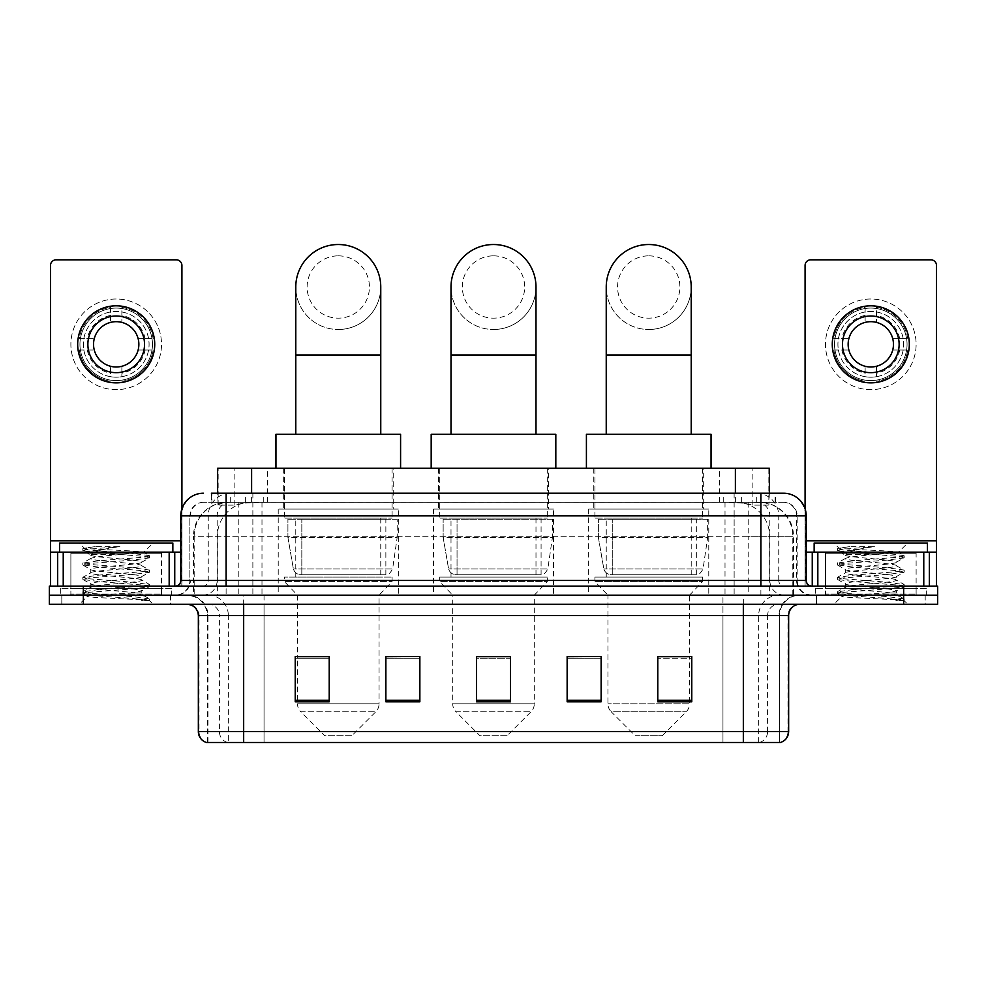 <?xml version="1.0" encoding="UTF-8"?>
<svg xmlns="http://www.w3.org/2000/svg" width="987" height="987" viewBox="0 0 987 987"><rect width="100%" height="100%" fill="white"/><g stroke="black" fill="none" stroke-linecap="round" stroke-linejoin="round"><path stroke-width="0.74" stroke-dasharray="4.93 3.7" d="M708.777 509.082L588.671 509.082L708.777 509.082L708.777 595.186L588.671 595.186L708.777 595.186M588.671 509.082L588.671 595.186M553.547 509.082L433.453 509.082L553.547 509.082L553.547 595.186L433.453 595.186L553.547 595.186M433.453 509.082L433.453 595.186M398.329 509.082L278.223 509.082L398.329 509.082L398.329 595.186L278.223 595.186L398.329 595.186M278.223 509.082L278.223 595.186M758.621 502.284L747.591 502.284L764.518 502.691C768.787 503.962 770.23 504.776 768.861 505.122L752.871 505.122L743.766 503.173L725.013 502.334L261.987 502.334L243.234 503.173L234.129 505.122L218.139 505.122L217.621 493.216M769.379 468.294L217.621 468.294M762.581 502.42A33.99 33.99 0 0 1 793.511 536.274L793.511 595.186L193.489 595.186L793.511 595.186M217.621 504.9L224.419 502.42L239.409 502.284L228.379 502.284M224.419 502.42A33.99 33.99 0 0 0 193.489 536.274L194.18 536.274L194.18 595.186M393.221 468.294L283.318 468.294L393.221 468.294L393.221 509.082L283.318 509.082L393.221 509.082M283.318 468.294L283.318 509.082M548.451 468.294L438.549 468.294L548.451 468.294L548.451 509.082L438.549 509.082L548.451 509.082M438.549 468.294L438.549 509.082M703.682 468.294L593.779 468.294L703.682 468.294L703.682 509.082L593.779 509.082L703.682 509.082M593.779 468.294L593.779 509.082M769.379 493.216L768.861 505.122L768.861 468.294M239.409 502.284L747.591 502.284M226.109 493.216L760.891 493.216M211.378 502.284L775.622 502.284L211.378 502.284L211.378 493.216L230.563 493.216A22.664 22.319 -90 0 0 208.245 515.88L208.245 580.455L180.781 580.455M783.555 502.284L203.445 502.284L783.555 502.284A13.596 13.596 0 0 1 797.151 515.88L797.151 580.455L208.245 580.455A5.663 5.577 90 0 1 202.668 586.13L811.882 586.13L202.668 586.13M180.781 515.88L797.151 515.88L189.849 515.88L189.849 580.455A14.731 14.731 0 0 1 175.118 595.186L811.882 595.186L175.118 595.186M916.121 552.14L825.477 552.14L916.121 552.14L916.121 586.13L825.477 586.13L916.121 586.13L916.121 595.186L825.477 595.186L916.121 595.186L916.121 588.388L825.477 588.388L916.121 588.388M825.477 552.14L825.477 588.388M161.523 552.14L70.879 552.14L161.523 552.14L161.523 586.13L70.879 586.13L161.523 586.13L161.523 595.186L70.879 595.186L161.523 595.186L161.523 588.388L70.879 588.388L161.523 588.388M70.879 552.14L70.879 588.388M903.66 604.254L49.35 604.254L49.35 586.13L937.65 586.13L937.65 595.186L903.66 595.186L937.65 595.186L937.65 604.254L903.66 604.254L903.66 595.186L83.34 595.186L903.66 595.186L903.66 586.13M49.35 595.186L83.34 595.186L49.35 595.186M775.622 502.284L775.622 493.216L211.897 493.216L211.897 502.284M734.131 493.216L734.131 515.88L805.528 515.88A22.664 22.319 90 0 0 783.209 493.216L230.563 493.216M170.591 595.186L170.591 604.254L61.811 604.254L170.591 604.254L61.811 604.254L170.591 604.254L170.591 595.186L61.811 595.186L61.811 604.254L61.811 595.186L170.591 595.186M925.189 595.186L925.189 604.254L816.409 604.254L925.189 604.254L816.409 604.254L925.189 604.254L925.189 595.186L816.409 595.186L816.409 604.254L816.409 595.186L925.189 595.186M171.713 588.388L60.676 588.388L171.713 588.388L171.713 595.186L60.676 595.186L171.713 595.186M60.676 588.388L60.676 595.186M926.324 588.388L815.287 588.388L926.324 588.388L926.324 595.186L815.287 595.186L926.324 595.186M815.287 588.388L815.287 595.186M207.406 742.483L207.406 615.58L228.342 615.58L228.342 742.483L779.594 742.483L779.594 615.58A20.394 20.394 0 0 1 799.988 595.186L187.012 595.186L799.988 595.186M743.334 604.254L187.012 604.254L743.334 604.254M206.505 742.483L780.495 742.483M825.477 595.186L916.121 595.186L825.477 595.186M70.879 595.186L161.523 595.186L70.879 595.186M657.786 656.713L691.776 656.713L691.776 701.806L691.776 656.491L691.776 701.806L657.786 701.806L657.786 656.713L657.786 701.806L691.776 701.806L691.776 656.935L691.776 701.806L691.776 658.292L657.786 658.292L657.786 656.491L657.786 701.806L657.786 656.491L691.776 656.491L657.786 656.491L689.518 656.491L689.518 595.186L607.943 595.186L607.943 703.805A11.326 11.326 0 0 0 611.249 711.812L686.199 711.812L611.249 711.812L635.134 735.685L662.326 735.685L635.134 735.685M601.132 700.239L601.132 656.491L601.132 701.806L567.143 701.806L567.143 656.713L567.143 701.806L601.132 701.806L601.132 656.935L601.132 701.806L601.132 658.292L567.143 658.292L567.143 656.491L567.143 701.806L567.143 656.713L567.143 701.806L567.143 658.292L601.132 658.292L601.132 656.713L601.132 700.239L567.143 700.239L567.143 701.806L601.132 701.806L601.132 656.713L567.143 656.713L567.143 700.239M329.214 656.713L295.224 656.713L295.224 701.806L329.214 701.806L329.214 656.491L329.214 701.806L295.224 701.806L295.224 656.713L295.224 701.806L329.214 701.806L329.214 656.935L329.214 701.806L329.214 658.292L295.224 658.292L295.224 701.806L295.224 656.713L295.224 701.806L295.224 658.292L329.214 658.292L329.214 656.491L295.224 656.491L329.214 656.491L297.482 656.491L297.482 595.186L284.453 581.59L392.098 581.59L284.453 581.59L284.453 577.062L392.098 577.062L284.453 577.062M419.857 700.239L419.857 656.491L419.857 701.806L385.868 701.806L385.868 656.713L385.868 701.806L419.857 701.806L419.857 656.935L419.857 701.806L419.857 658.292L385.868 658.292L385.868 656.491L385.868 701.806L385.868 656.713L385.868 701.806L385.868 658.292L419.857 658.292L419.857 656.713L419.857 700.239L385.868 700.239L385.868 701.806L419.857 701.806L419.857 656.713L385.868 656.713L385.868 700.239M510.501 700.239L510.501 656.491L510.501 701.806L476.499 701.806L476.499 656.713L476.499 701.806L510.501 701.806L510.501 656.935L510.501 701.806L510.501 658.292L476.499 658.292L476.499 701.806L476.499 656.491L510.501 656.491L476.499 656.491L510.501 656.491L510.501 700.239L476.499 700.239M419.857 656.491L385.868 656.491L419.857 656.491M601.132 656.491L567.143 656.491L601.132 656.491M779.039 742.483L722.953 742.483L722.953 731.601L264.047 731.601L264.047 742.483L243.666 742.483L243.666 615.58L207.406 615.58C206.197 603.193 199.399 596.395 187.012 595.186M510.501 658.292L510.501 656.935L510.501 658.292L476.499 658.292L476.499 701.806L510.501 701.806L510.501 658.292M691.776 658.292L691.776 656.935L691.776 658.292L657.786 658.292L657.786 701.806L691.776 701.806L691.776 658.292M510.501 656.713L476.499 656.713M162.658 595.186L69.744 595.186L162.658 595.186A1.135 1.135 0 0 1 161.523 594.063L70.879 594.063L161.523 594.063L161.523 553.263A1.135 1.135 0 0 1 162.658 552.14L69.744 552.14L162.658 552.14M69.744 595.186A1.135 1.135 0 0 0 70.879 594.063L70.879 553.263A1.135 1.135 0 0 0 69.744 552.14M172.848 552.14L59.553 552.14L172.848 552.14M132.974 592.928C117.256 594.063 87.004 595.198 87.288 596.222C84.413 597.838 148.506 599.306 149.543 600.713L132.9 598.43L99.502 596.037L82.809 593.643L87.275 592.434L132.9 588.844L149.382 586.685L141.807 590.942L141.807 592.928L132.974 592.928L141.807 590.942C143.374 588.548 89.027 586.142 90.594 583.749C89.027 581.355 143.374 578.95 141.807 576.556C143.374 574.163 89.027 571.757 90.594 569.351C89.027 566.957 143.374 564.552 141.807 562.158L141.807 565.761C143.374 563.367 89.027 560.961 90.594 558.568C93.086 557.211 103.635 555.817 122.252 554.398L143.732 552.473C146.471 550.832 82.945 549.327 84.105 547.921L79.256 543.072L153.133 543.072L79.256 543.072M149.543 600.713L141.215 600.713L149.382 598.788L132.9 596.641L87.275 593.039L82.809 591.842L99.502 589.436L145.126 585.846L149.592 584.649L132.9 582.244L87.275 578.653L82.809 577.457L99.502 575.051L145.126 571.461L149.382 570.017L132.9 567.858L87.275 564.256L82.809 563.059L99.502 560.665L145.126 557.063L149.592 555.866L143.658 552.288L153.133 543.072M149.382 586.685L145.126 585.242L99.502 581.651L83.019 579.492L87.275 578.049L132.9 574.459L149.382 572.3L141.807 576.556L141.807 580.146C143.374 577.753 89.027 575.347 90.594 572.953C89.027 570.56 143.374 568.154 141.807 565.761L149.382 570.017M149.382 572.3L145.126 570.856L99.502 567.254L82.809 564.86L87.275 563.663L132.9 560.061L149.382 557.914L141.807 562.158C143.374 559.765 89.027 557.359 90.594 554.965L90.594 558.568L83.019 562.812M149.382 557.914L145.126 556.471L99.502 552.868L83.019 550.709L90.878 555.286L91.433 554.398L122.252 554.398M141.215 600.713C145.385 599.393 146.866 598.073 145.632 596.74L135.824 592.928C122.228 591.127 89.262 589.19 90.594 587.339C89.027 584.946 143.374 582.54 141.807 580.146L149.382 584.403M83.019 565.107L90.878 569.684L90.594 572.953L83.019 577.21M135.824 592.928L141.807 592.928L144.694 596.074L149.382 598.788M83.019 579.492L90.878 584.07L90.594 587.339L83.019 591.595M149.592 599.035L149.592 600.713L153.133 604.254L79.256 604.254L153.133 604.254M83.019 593.878L87.362 596.407L79.256 604.254M95.196 546.613L83.019 548.427L95.196 546.613L119.834 546.613C103.413 548.871 93.938 551.474 91.433 554.398M59.553 543.072L172.848 543.072M149.382 555.619L132.9 553.473L87.275 549.87L83.019 548.427M83.019 550.709L87.275 549.265L119.834 546.613M116.195 299.012A45.316 45.316 0 0 0 70.879 344.34A45.316 45.316 0 0 0 116.195 389.655A45.316 45.316 0 0 0 161.523 344.34A45.316 45.316 0 0 0 116.195 299.012A45.316 45.316 0 0 0 70.879 344.34A45.316 45.316 0 0 0 116.195 389.655A45.316 45.316 0 0 0 161.523 344.34A45.316 45.316 0 0 0 116.195 299.012A45.316 45.316 0 0 0 70.879 344.34A45.316 45.316 0 0 0 116.195 389.655A45.316 45.316 0 0 0 161.523 344.34A45.316 45.316 0 0 0 116.195 299.012M116.195 380.587A36.26 36.26 0 0 1 79.947 344.34A36.26 36.26 0 0 1 116.195 308.08A36.26 36.26 0 0 0 79.947 344.34A36.26 36.26 0 0 0 116.195 380.587A36.26 36.26 0 0 0 152.454 344.34A36.26 36.26 0 0 0 116.195 308.08A36.26 36.26 0 0 1 152.454 344.34A36.26 36.26 0 0 1 116.195 380.587A36.26 36.26 0 0 0 152.454 344.34A36.26 36.26 0 0 0 116.195 308.08A36.26 36.26 0 0 0 79.947 344.34A36.26 36.26 0 0 0 116.195 380.587A36.26 36.26 0 0 0 152.454 344.34A36.26 36.26 0 0 0 116.195 308.08A36.26 36.26 0 0 0 79.947 344.34A36.26 36.26 0 0 0 116.195 380.587M70.879 586.13L161.523 586.13L70.879 586.13M180.781 552.14L181.916 552.14L181.916 586.13L50.485 586.13L50.485 265.478A5.663 5.663 0 0 1 56.148 259.815L176.254 259.815A5.663 5.663 0 0 1 181.916 265.478L181.916 552.14L50.485 552.14M181.916 508.798L181.916 586.13L50.485 586.13M116.195 316.013A28.327 28.327 0 0 0 87.868 344.34A28.327 28.327 0 0 0 116.195 372.667A28.327 28.327 0 0 0 144.521 344.34A28.327 28.327 0 0 0 116.195 316.013M145.114 350.003L153.158 350.003A37.395 37.395 0 0 1 121.87 381.29A37.395 37.395 0 0 0 153.158 350.003L138.143 350.003A22.664 22.664 0 0 0 138.143 338.677L153.158 338.677L138.143 338.677A22.664 22.664 0 0 0 94.258 338.677A22.664 22.664 0 0 0 121.87 366.276L121.87 376.701A32.855 32.855 0 0 0 121.87 311.966A32.855 32.855 0 0 0 83.34 344.34A32.855 32.855 0 0 0 116.195 377.194A32.855 32.855 0 0 0 149.062 344.34A32.855 32.855 0 0 0 110.532 311.966A32.855 32.855 0 0 0 110.532 376.701L110.532 366.276L110.532 376.701A32.855 32.855 0 0 0 121.87 376.701L121.87 366.276A22.664 22.664 0 0 0 138.143 350.003L145.114 350.003A29.462 29.462 0 0 1 121.87 373.246M116.195 382.857A38.518 38.518 0 0 0 154.725 344.34A38.518 38.518 0 0 0 116.195 305.81A38.518 38.518 0 0 0 77.677 344.34A38.518 38.518 0 0 0 116.195 382.857M79.244 350.003L94.258 350.003L79.244 350.003A37.395 37.395 0 0 0 110.532 381.29A37.395 37.395 0 0 1 79.244 350.003M153.158 338.677A37.395 37.395 0 0 0 121.87 307.376L121.87 322.391L121.87 307.376A37.395 37.395 0 0 1 153.158 338.677M87.288 350.003A29.462 29.462 0 0 0 110.532 373.246M145.114 338.677A29.462 29.462 0 0 0 121.87 315.433M110.532 307.376L110.532 322.391L110.532 307.376A37.395 37.395 0 0 0 79.244 338.677L94.258 338.677L79.244 338.677A37.395 37.395 0 0 1 110.532 307.376M110.532 315.433A29.462 29.462 0 0 0 87.288 338.677M338.27 329.498A42.49 42.49 0 0 0 380.76 287.007A42.49 42.49 0 0 1 338.27 329.498A42.49 42.49 0 0 0 380.76 287.007A42.49 42.49 0 0 0 338.27 244.517A42.49 42.49 0 0 0 295.779 287.007A42.49 42.49 0 0 0 338.27 329.498A42.49 42.49 0 0 1 295.779 287.007M338.27 255.843A31.165 31.165 0 0 1 369.434 287.007A31.165 31.165 0 0 1 338.27 318.159A31.165 31.165 0 0 1 307.117 287.007A31.165 31.165 0 0 1 338.27 255.843M295.779 434.305L380.76 434.305L295.779 434.305M351.865 735.685L324.674 735.685L300.801 711.812L375.751 711.812L300.801 711.812A11.326 11.326 0 0 1 297.482 703.805L379.057 703.805A11.326 11.326 0 0 1 375.751 711.812L351.865 735.685L324.674 735.685M392.098 577.062L392.098 581.59L379.057 595.186L297.482 595.186L379.057 595.186L379.057 703.805L297.482 703.805L297.482 656.713M295.779 518.138L380.76 518.138L295.779 518.138L295.779 577.062L380.76 577.062L295.779 577.062M380.76 518.138L380.76 577.062M284.453 468.294L392.098 468.294L284.453 468.294L284.453 518.138L392.098 518.138L284.453 518.138M392.098 468.294L392.098 518.138M400.586 468.294L275.953 468.294L400.586 468.294M275.953 434.305L400.586 434.305M397.193 519.273L287.92 519.273L397.193 519.273L397.193 537.409L287.92 537.409L287.92 519.273L287.92 537.409L293.386 568.981C294.731 572.867 297.543 574.804 301.812 574.792L385.868 574.792L301.825 574.792L301.825 519.273L301.812 574.792C297.556 574.816 294.743 572.879 293.386 568.981L287.92 537.409L397.193 537.409L392.604 568.981L293.386 568.981L392.604 568.981C389.729 573.866 387.496 575.803 385.868 574.792L385.868 519.273L301.825 519.273L385.868 519.273M493.5 329.498A42.49 42.49 0 0 0 535.99 287.007A42.49 42.49 0 0 1 493.5 329.498A42.49 42.49 0 0 0 535.99 287.007A42.49 42.49 0 0 0 493.5 244.517A42.49 42.49 0 0 0 451.01 287.007A42.49 42.49 0 0 0 493.5 329.498A42.49 42.49 0 0 1 451.01 287.007M493.5 255.843A31.165 31.165 0 0 1 524.665 287.007A31.165 31.165 0 0 1 493.5 318.159A31.165 31.165 0 0 1 462.335 287.007A31.165 31.165 0 0 1 493.5 255.843M451.01 434.305L535.99 434.305L451.01 434.305M507.096 735.685L479.904 735.685L456.031 711.812L530.969 711.812L456.031 711.812A11.326 11.326 0 0 1 452.712 703.805L534.288 703.805A11.326 11.326 0 0 1 530.969 711.812L507.096 735.685L479.904 735.685M534.288 595.186L452.712 595.186L452.712 703.805L534.288 703.805L534.288 595.186L547.316 581.59L439.684 581.59L547.316 581.59L547.316 577.062L439.684 577.062L439.684 581.59L452.712 595.186L534.288 595.186M451.01 518.138L535.99 518.138L451.01 518.138L451.01 577.062L535.99 577.062L451.01 577.062M535.99 518.138L535.99 577.062M439.684 468.294L547.316 468.294L439.684 468.294L439.684 518.138L547.316 518.138L439.684 518.138M547.316 468.294L547.316 518.138M555.817 468.294L431.183 468.294L555.817 468.294M431.183 434.305L555.817 434.305M439.684 577.062L547.316 577.062M552.424 519.273L443.151 519.273L552.424 519.273L552.424 537.409L443.151 537.409L443.151 519.273L443.151 537.409L448.604 568.981C449.961 572.867 452.762 574.804 457.043 574.792L541.086 574.792L457.043 574.792L457.043 519.273L457.043 574.792C452.786 574.816 449.973 572.879 448.604 568.981L443.151 537.409L552.424 537.409L547.822 568.981L448.604 568.981L547.822 568.981C544.96 573.866 542.714 575.803 541.098 574.792L457.03 574.792L541.098 574.792M648.73 329.498A42.49 42.49 0 0 0 691.221 287.007A42.49 42.49 0 0 1 648.73 329.498A42.49 42.49 0 0 0 691.221 287.007A42.49 42.49 0 0 0 648.73 244.517A42.49 42.49 0 0 0 606.24 287.007A42.49 42.49 0 0 0 648.73 329.498A42.49 42.49 0 0 1 606.24 287.007M648.73 255.843A31.165 31.165 0 0 1 679.883 287.007A31.165 31.165 0 0 1 648.73 318.159A31.165 31.165 0 0 1 617.566 287.007A31.165 31.165 0 0 1 648.73 255.843M606.24 434.305L691.221 434.305L606.24 434.305M662.326 735.685L686.199 711.812A11.326 11.326 0 0 0 689.518 703.805L607.943 703.805L689.518 703.805L689.518 656.713M689.518 595.186L702.547 581.59L594.902 581.59L702.547 581.59L702.547 577.062L594.902 577.062L594.902 581.59L607.943 595.186L689.518 595.186M606.24 518.138L691.221 518.138L606.24 518.138L606.24 577.062L691.221 577.062L606.24 577.062M691.221 518.138L691.221 577.062M594.902 468.294L702.547 468.294L594.902 468.294L594.902 518.138L702.547 518.138L594.902 518.138M702.547 468.294L702.547 518.138M711.047 468.294L586.414 468.294L711.047 468.294M586.414 434.305L711.047 434.305M594.902 577.062L702.547 577.062M707.642 519.273L598.369 519.273L707.642 519.273L707.642 537.409L598.369 537.409L598.369 519.273L598.369 537.409L603.834 568.981C605.179 572.867 607.992 574.804 612.273 574.792L696.316 574.792L612.273 574.792L612.273 519.273L612.273 574.792C608.004 574.816 605.191 572.879 603.834 568.981L598.369 537.409L707.642 537.409L703.052 568.981L603.834 568.981L703.052 568.981C700.19 573.866 697.945 575.803 696.328 574.792L696.316 519.273L612.273 519.273L696.316 519.273M870.805 299.012A45.316 45.316 0 0 0 825.477 344.34A45.316 45.316 0 0 0 870.805 389.655A45.316 45.316 0 0 0 916.121 344.34A45.316 45.316 0 0 0 870.805 299.012A45.316 45.316 0 0 0 825.477 344.34A45.316 45.316 0 0 0 870.805 389.655A45.316 45.316 0 0 0 916.121 344.34A45.316 45.316 0 0 0 870.805 299.012A45.316 45.316 0 0 0 825.477 344.34A45.316 45.316 0 0 0 870.805 389.655A45.316 45.316 0 0 0 916.121 344.34A45.316 45.316 0 0 0 870.805 299.012M870.805 380.587A36.26 36.26 0 0 1 834.546 344.34A36.26 36.26 0 0 1 870.805 308.08A36.26 36.26 0 0 0 834.546 344.34A36.26 36.26 0 0 0 870.805 380.587A36.26 36.26 0 0 0 907.053 344.34A36.26 36.26 0 0 0 870.805 308.08A36.26 36.26 0 0 1 907.053 344.34A36.26 36.26 0 0 1 870.805 380.587A36.26 36.26 0 0 0 907.053 344.34A36.26 36.26 0 0 0 870.805 308.08A36.26 36.26 0 0 0 834.546 344.34A36.26 36.26 0 0 0 870.805 380.587A36.26 36.26 0 0 0 907.053 344.34A36.26 36.26 0 0 0 870.805 308.08A36.26 36.26 0 0 0 834.546 344.34A36.26 36.26 0 0 0 870.805 380.587M825.477 586.13L916.121 586.13L825.477 586.13M936.515 540.802L936.515 552.14L805.084 552.14L805.084 586.13L936.515 586.13L805.084 586.13L805.084 265.478A5.663 5.663 0 0 1 810.746 259.815L930.852 259.815A5.663 5.663 0 0 1 936.515 265.478L936.515 540.802L805.084 540.802L805.084 552.14L806.219 552.14M805.084 508.798L805.084 540.802L806.219 540.802M870.805 316.013A28.327 28.327 0 0 0 842.479 344.34A28.327 28.327 0 0 0 870.805 372.667A28.327 28.327 0 0 0 899.132 344.34A28.327 28.327 0 0 0 870.805 316.013M899.712 350.003L907.756 350.003A37.395 37.395 0 0 1 876.468 381.29A37.395 37.395 0 0 0 907.756 350.003L892.741 350.003A22.664 22.664 0 0 0 892.741 338.677L907.756 338.677L892.741 338.677A22.664 22.664 0 0 0 848.857 338.677A22.664 22.664 0 0 0 876.468 366.276L876.468 376.701A32.855 32.855 0 0 0 876.468 311.966A32.855 32.855 0 0 0 837.938 344.34A32.855 32.855 0 0 0 870.805 377.194A32.855 32.855 0 0 0 903.66 344.34A32.855 32.855 0 0 0 865.13 311.966A32.855 32.855 0 0 0 865.13 376.701L865.13 366.276L865.13 376.701A32.855 32.855 0 0 0 876.468 376.701L876.468 366.276A22.664 22.664 0 0 0 892.741 350.003L899.712 350.003A29.462 29.462 0 0 1 876.468 373.246M870.805 382.857A38.518 38.518 0 0 0 909.323 344.34A38.518 38.518 0 0 0 870.805 305.81A38.518 38.518 0 0 0 832.275 344.34A38.518 38.518 0 0 0 870.805 382.857M833.842 350.003L848.857 350.003L833.842 350.003A37.395 37.395 0 0 0 865.13 381.29A37.395 37.395 0 0 1 833.842 350.003M907.756 338.677A37.395 37.395 0 0 0 876.468 307.376L876.468 322.391L876.468 307.376A37.395 37.395 0 0 1 907.756 338.677M841.886 350.003A29.462 29.462 0 0 0 865.13 373.246M899.712 338.677A29.462 29.462 0 0 0 876.468 315.433M865.13 307.376L865.13 322.391L865.13 307.376A37.395 37.395 0 0 0 833.842 338.677L848.857 338.677L833.842 338.677A37.395 37.395 0 0 1 865.13 307.376M865.13 315.433A29.462 29.462 0 0 0 841.886 338.677M917.256 595.186L824.342 595.186L917.256 595.186A1.135 1.135 0 0 1 916.121 594.063L825.477 594.063L916.121 594.063L916.121 553.263A1.135 1.135 0 0 1 917.256 552.14L824.342 552.14L917.256 552.14M824.342 595.186A1.135 1.135 0 0 0 825.477 594.063L825.477 553.263A1.135 1.135 0 0 0 824.342 552.14M927.447 552.14L814.152 552.14L927.447 552.14M887.572 592.928C871.866 594.063 841.603 595.198 841.886 596.222C839.012 597.838 903.105 599.306 904.141 600.713L887.498 598.43L854.1 596.037L837.408 593.643L841.874 592.434L887.498 588.844L903.981 586.685L896.406 590.942L896.406 592.928L887.572 592.928L896.406 590.942C897.973 588.548 843.626 586.142 845.193 583.749C843.626 581.355 897.973 578.95 896.406 576.556C897.973 574.163 843.626 571.757 845.193 569.351C843.626 566.957 897.973 564.552 896.406 562.158L896.406 565.761C897.973 563.367 843.626 560.961 845.193 558.568C847.685 557.211 858.234 555.817 876.851 554.398L898.33 552.473C901.082 550.832 837.544 549.327 838.716 547.921L833.867 543.072L907.744 543.072L833.867 543.072M904.141 600.713L895.814 600.713L903.981 598.788L887.498 596.641L841.874 593.039L837.408 591.842L854.1 589.436L899.725 585.846L904.191 584.649L887.498 582.244L841.874 578.653L837.408 577.457L854.1 575.051L899.725 571.461L903.981 570.017L887.498 567.858L841.874 564.256L837.408 563.059L854.1 560.665L899.725 557.063L904.191 555.866L898.256 552.288L907.744 543.072M903.981 586.685L899.725 585.242L854.1 581.651L837.618 579.492L841.874 578.049L887.498 574.459L903.981 572.3L896.406 576.556L896.406 580.146C897.973 577.753 843.626 575.347 845.193 572.953C843.626 570.56 897.973 568.154 896.406 565.761L903.981 570.017M903.981 572.3L899.725 570.856L854.1 567.254L837.408 564.86L841.874 563.663L887.498 560.061L903.981 557.914L896.406 562.158C897.973 559.765 843.626 557.359 845.193 554.965L845.193 558.568L837.618 562.812M903.981 557.914L899.725 556.471L854.1 552.868L837.618 550.709L845.477 555.286L846.032 554.398L876.851 554.398M895.814 600.713C899.996 599.393 901.464 598.073 900.23 596.74L890.422 592.928C876.826 591.127 843.86 589.19 845.193 587.339C843.626 584.946 897.973 582.54 896.406 580.146L903.981 584.403M837.618 565.107L845.477 569.684L845.193 572.953L837.618 577.21M890.422 592.928L896.406 592.928L899.305 596.074L903.981 598.788M837.618 579.492L845.477 584.07L845.193 587.339L837.618 591.595M904.191 599.035L904.191 600.713L907.744 604.254L833.867 604.254L907.744 604.254M837.618 593.878L841.96 596.407L833.867 604.254M849.795 546.613L837.618 548.427L849.795 546.613L874.433 546.613C858.011 548.871 848.536 551.474 846.032 554.398M814.152 543.072L927.447 543.072M903.981 555.619L887.498 553.473L841.874 549.87L837.618 548.427M837.618 550.709L841.874 549.265L874.433 546.613M301.812 574.792L385.868 574.792L301.812 574.792M218.139 505.122L218.139 468.294M222.482 502.691A33.99 33.472 -90 0 0 194.18 536.274L793.511 536.274L748.183 536.274L748.183 595.186M792.82 595.186L792.82 536.274A33.99 33.472 90 0 0 764.518 502.691M238.817 502.284L238.817 536.274L193.489 536.274L193.489 595.186M725.013 502.334L725.013 595.186M743.766 503.173A33.99 33.472 90 0 1 769.638 536.274L769.638 595.186M261.987 502.334L261.987 595.186M243.234 503.173A33.99 33.472 -90 0 0 217.362 536.274L217.362 595.186M748.183 502.284L748.183 536.274L238.817 536.274L238.817 595.186M251.611 502.358L251.611 493.216M234.129 505.122L234.129 468.294M267.6 502.358L267.6 468.294M719.4 502.358L719.4 468.294M752.871 505.122L752.871 468.294M735.389 502.358L735.389 493.216M245.368 502.284L245.368 493.216M203.445 502.284C197.523 502.556 193.316 505.381 190.836 510.772L189.849 515.88L189.849 580.455L760.891 580.455L760.891 502.284M252.869 493.216L252.869 580.455L190.392 580.455A14.731 14.509 90 0 1 175.896 595.186M760.891 595.186L760.891 580.455L797.151 580.455C798.027 589.412 802.937 594.322 811.882 595.186M806.219 580.455L805.528 580.455L805.528 515.88L806.219 515.88M83.34 586.13L83.34 604.254M203.791 493.216A22.664 22.319 -90 0 0 181.472 515.88L181.472 580.455A5.663 5.577 90 0 1 175.896 586.13M756.437 493.216A22.664 22.319 90 0 1 778.755 515.88L778.755 580.455L734.131 580.455L734.131 586.13M811.104 586.13A5.663 5.577 -90 0 1 805.528 580.455L778.755 580.455A5.663 5.577 -90 0 0 784.332 586.13M203.791 502.284A13.596 13.386 -90 0 0 190.392 515.88L734.131 515.88L734.131 580.455L252.869 580.455L252.869 586.13M252.869 502.284L252.869 595.186M230.563 502.284A13.596 13.386 -90 0 0 217.165 515.88L217.165 580.455A14.731 14.509 90 0 1 202.668 595.186M226.109 502.284L226.109 595.186M783.209 502.284A13.596 13.386 90 0 1 796.608 515.88L796.608 580.455A14.731 14.509 -90 0 0 811.104 595.186M756.437 502.284A13.596 13.386 90 0 1 769.835 515.88L769.835 580.455A14.731 14.509 -90 0 0 784.332 595.186M734.131 502.284L734.131 595.186M230.279 502.284L230.279 493.216M263.751 502.284L263.751 493.216M723.249 502.284L723.249 493.216M756.721 502.284L756.721 493.216M775.103 502.284L775.103 493.216M741.632 502.284L741.632 493.216M759.558 742.483A11.326 11.153 90 0 0 767.59 731.601L722.953 731.601L722.953 615.58L779.039 615.58A20.394 20.085 -90 0 1 799.125 595.186M227.442 742.483A11.326 11.153 -90 0 1 219.41 731.601L219.41 615.58L264.047 615.58L264.047 731.601L198.35 731.601M198.35 615.58L219.41 615.58A11.326 11.153 90 0 0 208.257 604.254M207.073 742.483A11.326 11.153 -90 0 1 199.029 731.601L199.029 615.58A11.326 11.153 90 0 0 187.875 604.254M779.927 742.483A11.326 11.153 90 0 0 787.971 731.601L767.59 731.601L767.59 615.58L788.65 615.58M788.65 731.601L787.971 731.601L787.971 615.58A11.326 11.153 -90 0 1 799.125 604.254M208.257 595.186A20.394 20.085 90 0 1 228.342 615.58L767.59 615.58A11.326 11.153 -90 0 1 778.743 604.254M264.047 742.483L264.047 604.254M722.953 742.483L722.953 604.254M758.658 742.483L758.658 615.58A20.394 20.085 -90 0 1 778.743 595.186M779.594 742.483L779.594 615.58L243.666 615.58L243.666 595.186M743.334 742.483L743.334 595.186M207.961 742.483L207.961 615.58A20.394 20.085 90 0 0 187.875 595.186M264.047 595.186L264.047 615.58L722.953 615.58L722.953 595.186M329.214 700.239L295.224 700.239M691.776 700.239L657.786 700.239M161.523 553.263L70.879 553.263L161.523 553.263M180.781 540.802L50.485 540.802M181.83 586.13L181.83 552.14M380.76 354.987L295.779 354.987M535.99 354.987L451.01 354.987M691.221 354.987L606.24 354.987M805.17 552.14L805.17 586.13M916.121 553.263L825.477 553.263L916.121 553.263M82.809 591.842L82.809 593.643M149.592 584.649L149.592 586.438M82.809 577.457L82.809 579.246M149.592 570.252L149.592 572.053M82.809 563.059L82.809 564.86M149.592 555.866L149.592 557.667M82.809 548.673L82.809 550.475M541.086 574.792L541.086 519.273M837.408 591.842L837.408 593.643M904.191 584.649L904.191 586.438M837.408 577.457L837.408 579.246M904.191 570.252L904.191 572.053M837.408 563.059L837.408 564.86M904.191 555.866L904.191 557.667M837.408 548.673L837.408 550.475"/><path stroke-width="1.48" d="M217.621 493.216L217.621 468.294L769.379 468.294L769.379 493.216M211.897 493.216L775.622 493.216M211.378 493.216L226.109 493.216L226.109 515.88L180.781 515.88L180.781 580.455A5.663 5.663 0 0 1 175.118 586.13M203.445 493.216A22.664 22.664 0 0 0 180.781 515.88M783.555 493.216A22.664 22.664 0 0 1 806.219 515.88L760.891 515.88L760.891 493.216L783.209 493.216M806.219 515.88L806.219 580.455C806.552 583.897 808.439 585.784 811.882 586.13M83.34 586.13L49.35 586.13L49.35 595.186L83.34 595.186L49.35 595.186L49.35 604.254L83.34 604.254L83.34 595.186L903.66 595.186L83.34 595.186L83.34 586.13L903.66 586.13L903.66 595.186L937.65 595.186L903.66 595.186L903.66 604.254L83.34 604.254M903.66 604.254L937.65 604.254L937.65 586.13L903.66 586.13M788.65 731.601C788.342 737.042 785.627 740.657 780.495 742.483L743.334 742.483L743.334 731.601L788.65 731.601L788.65 615.58A11.326 11.326 0 0 1 799.988 604.254M743.334 742.483L206.505 742.483A11.326 11.326 0 0 1 198.35 731.601L198.35 615.58C197.671 608.708 193.896 604.932 187.012 604.254M691.776 701.806L691.776 656.491L657.786 656.491L657.786 701.806L691.776 701.806M601.132 701.806L601.132 656.491L567.143 656.491L567.143 701.806L601.132 701.806M329.214 701.806L329.214 656.491L295.224 656.491L295.224 701.806L329.214 701.806M419.857 701.806L419.857 656.491L385.868 656.491L385.868 701.806L419.857 701.806M510.501 701.806L510.501 656.491L476.499 656.491L476.499 701.806L510.501 701.806M198.35 731.601L243.666 731.601L243.666 742.483L228.342 742.483M722.953 742.483L264.047 742.483M657.786 656.713L689.518 656.713M419.857 656.491L385.868 656.713L419.857 656.491M297.482 656.713L329.214 656.713M601.132 656.491L567.143 656.713L601.132 656.491M510.501 656.713L476.499 656.713M172.848 552.14L172.848 543.072L59.553 543.072L59.553 552.14M169.172 586.13L169.172 552.14L63.23 552.14L63.23 586.13M181.916 508.798L181.916 265.478A5.663 5.663 0 0 0 176.254 259.815L56.148 259.815A5.663 5.663 0 0 0 50.485 265.478L50.485 552.14L63.23 552.14M169.172 552.14L180.781 552.14M50.485 586.13L50.485 552.14M116.195 316.013A28.327 28.327 0 0 0 87.868 344.34A28.327 28.327 0 0 0 116.195 372.667A28.327 28.327 0 0 0 144.521 344.34A28.327 28.327 0 0 0 116.195 316.013M116.195 321.676A22.664 22.664 0 0 0 93.543 344.34A22.664 22.664 0 0 0 116.195 366.991A22.664 22.664 0 0 0 138.859 344.34A22.664 22.664 0 0 0 116.195 321.676M116.195 382.857A38.518 38.518 0 0 0 154.725 344.34A38.518 38.518 0 0 0 116.195 305.81A38.518 38.518 0 0 0 77.677 344.34A38.518 38.518 0 0 0 116.195 382.857M295.779 434.305L295.779 287.007A42.49 42.49 0 0 1 338.27 244.517A42.49 42.49 0 0 1 380.76 287.007A42.49 42.49 0 0 0 338.27 244.517M380.76 434.305L380.76 287.007M400.586 468.294L400.586 434.305L275.953 434.305L275.953 468.294M451.01 434.305L451.01 287.007A42.49 42.49 0 0 1 493.5 244.517A42.49 42.49 0 0 1 535.99 287.007A42.49 42.49 0 0 0 493.5 244.517M535.99 434.305L535.99 287.007M555.817 468.294L555.817 434.305L431.183 434.305L431.183 468.294M606.24 434.305L606.24 287.007A42.49 42.49 0 0 1 648.73 244.517A42.49 42.49 0 0 1 691.221 287.007A42.49 42.49 0 0 0 648.73 244.517M691.221 434.305L691.221 287.007M711.047 468.294L711.047 434.305L586.414 434.305L586.414 468.294M923.77 586.13L923.77 552.14L817.828 552.14L817.828 586.13M936.515 586.13L936.515 552.14L936.515 586.13M923.77 552.14L936.515 552.14L936.515 265.478A5.663 5.663 0 0 0 930.852 259.815L810.746 259.815A5.663 5.663 0 0 0 805.084 265.478L805.084 508.798M806.219 552.14L817.828 552.14M870.805 316.013A28.327 28.327 0 0 0 842.479 344.34A28.327 28.327 0 0 0 870.805 372.667A28.327 28.327 0 0 0 899.132 344.34A28.327 28.327 0 0 0 870.805 316.013M870.805 321.676A22.664 22.664 0 0 0 848.141 344.34A22.664 22.664 0 0 0 870.805 366.991A22.664 22.664 0 0 0 893.457 344.34A22.664 22.664 0 0 0 870.805 321.676M870.805 382.857A38.518 38.518 0 0 0 909.323 344.34A38.518 38.518 0 0 0 870.805 305.81A38.518 38.518 0 0 0 832.275 344.34A38.518 38.518 0 0 0 870.805 382.857M927.447 552.14L927.447 543.072L814.152 543.072L814.152 552.14M251.611 493.216L251.611 468.294M735.389 493.216L735.389 468.294M226.109 586.13L226.109 580.455L806.219 580.455M180.781 580.455L226.109 580.455L226.109 515.88L760.891 515.88L760.891 586.13M743.334 604.254L743.334 615.58L198.35 615.58M788.65 615.58L743.334 615.58L743.334 731.601L243.666 731.601L243.666 604.254M510.501 700.239L476.499 700.239M419.857 700.239L385.868 700.239M329.214 700.239L295.224 700.239M601.132 700.239L567.143 700.239M691.776 700.239L657.786 700.239M180.781 540.802L50.485 540.802M174.748 552.14L174.748 586.13M50.571 552.14L50.571 586.13M57.653 586.13L57.653 552.14M295.779 354.987L380.76 354.987M451.01 354.987L535.99 354.987M606.24 354.987L691.221 354.987M936.515 540.802L806.219 540.802M936.429 586.13L936.429 552.14M929.347 552.14L929.347 586.13M812.252 586.13L812.252 552.14"/></g></svg>

